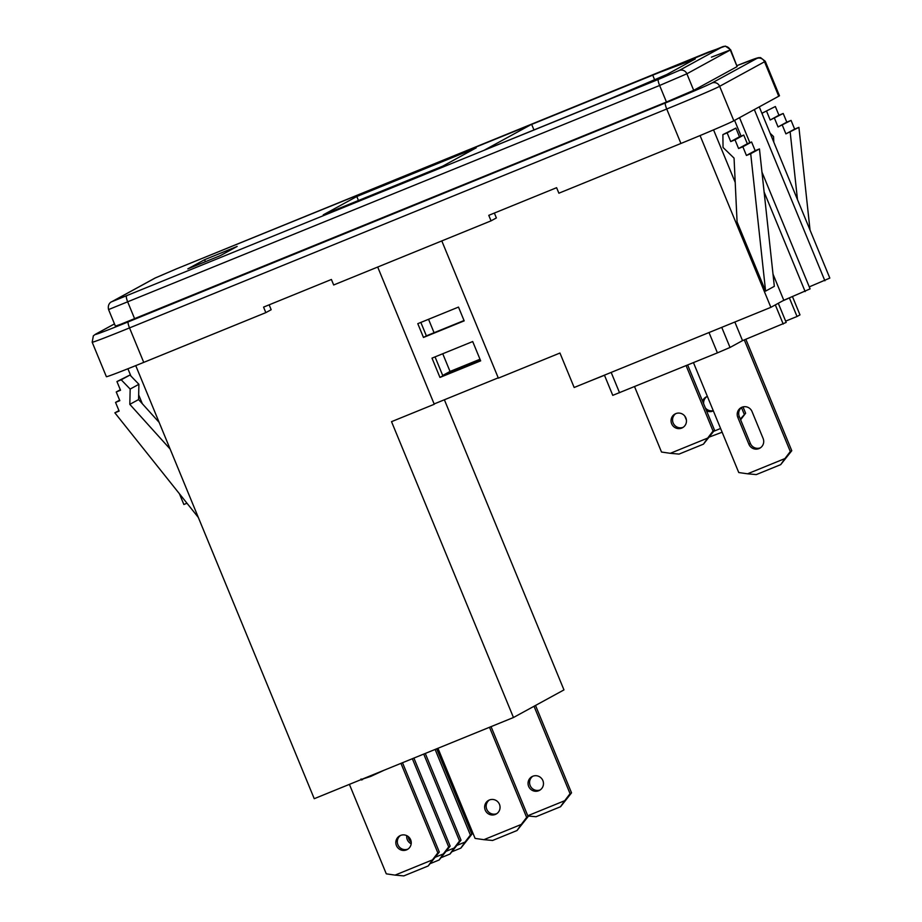 <?xml version="1.0" encoding="UTF-8"?>
<svg xmlns="http://www.w3.org/2000/svg" width="922" height="922" viewBox="0 0 922 922"><rect width="100%" height="100%" fill="white"/><g stroke="black" fill="none" stroke-linecap="round" stroke-linejoin="round"><path stroke-width="1.38" d="M489.363 799.996A7.825 7.676 61.3 0 1 499.286 803.926A7.825 7.676 61.3 0 1 495.321 814.449A7.825 7.676 61.3 0 1 485.41 810.519A7.825 7.676 61.3 0 1 489.363 799.996A7.825 7.676 61.3 0 0 496.808 813.642A7.825 7.676 61.3 0 0 496.82 813.642M538.748 790.719A7.825 7.676 -118.7 0 0 542.701 780.196A7.825 7.676 -118.7 0 0 532.006 776.624A7.825 7.676 -118.7 0 0 528.825 786.789A7.825 7.676 -118.7 0 0 538.748 790.719M540.234 789.912A7.825 7.676 61.3 0 1 540.223 789.912A7.825 7.676 61.3 0 1 532.778 776.266M406.51 849.888A7.825 7.676 -118.7 0 0 410.474 839.366A7.825 7.676 -118.7 0 0 399.779 835.805A7.825 7.676 -118.7 0 0 396.598 845.958A7.825 7.676 -118.7 0 0 406.51 849.888M408.008 849.081A7.825 7.676 61.3 0 1 407.997 849.081A7.825 7.676 61.3 0 1 400.54 835.436M760.477 447.769A7.825 7.676 61.3 0 1 760.466 447.769A7.825 7.676 61.3 0 1 750.37 443.447L739.294 416.56A7.825 7.676 61.3 0 1 741.933 407.236M748.894 444.254A7.825 7.676 -118.7 0 0 759.763 448.219A7.825 7.676 -118.7 0 0 763.116 438.457L752.041 411.569A7.825 7.676 -118.7 0 0 741.173 407.605A7.825 7.676 -118.7 0 0 737.807 417.366L748.894 444.254L750.37 443.447M702.564 401.174A7.825 7.676 61.3 0 1 707.393 396.448M713.328 410.866A7.825 7.676 61.3 0 1 706.563 410.866M683.225 427.278L683.225 427.278A7.825 7.676 -118.7 0 1 675.768 413.632A7.825 7.676 61.3 0 1 685.703 417.562A7.825 7.676 61.3 0 1 681.738 428.085A7.825 7.676 61.3 0 1 671.827 424.155A7.825 7.676 61.3 0 1 675.78 413.632M761.952 172.08L810.092 288.874L783.792 300.272L770.873 307.337L574.164 387.494L559.954 353.034L498.353 378.135L441.799 240.919M809.262 286.869L829.823 278.087L759.267 106.883M377.697 267.034L434.262 404.262L391.527 421.665L513.462 717.512L563.964 689.898L444.381 399.779M513.462 717.512L314.241 798.694L135.741 365.619M778.283 303.28L786.178 322.435L742.521 340.633L730.028 347.456L717.408 352.872L612.761 395.354L604.44 375.162M770.873 307.337L700.075 135.569M494.365 213.051L496.37 217.938L491.046 220.854L333.672 284.979L331.401 279.47L263.565 307.107L265.836 312.627L271.172 309.711L269.155 304.825M434.135 403.951L498.226 377.836M265.836 312.627L143.74 362.381A49.212 1.026 157.6 0 1 106.376 376.683L92.177 342.223A49.212 1.026 157.6 0 0 129.529 327.909A5.97 1.118 -112.2 0 1 128.25 321.859L665.442 102.953A43.253 0.91 -22.4 0 0 711.934 83.003L756.824 58.466A43.253 0.91 -22.4 0 0 737.162 65.543L758.23 57.706L760.546 57.613L765.26 61.267A49.212 1.026 157.6 0 1 764.522 61.774L719.644 86.311A49.212 1.026 157.6 0 1 666.733 109.003L129.529 327.909L143.74 362.381M765.26 61.267L779.459 95.727A49.212 1.026 157.6 0 1 778.733 96.234L733.843 120.77A49.212 1.026 157.6 0 1 680.932 143.463L558.882 193.205L556.6 187.696L488.775 215.333L491.046 220.854M437.95 748.284L475.095 838.409L483.9 839.677L521.264 824.441L526.646 817.399L489.501 727.274M526.646 817.399L528.122 816.592L517.035 830.515L492.625 840.461L483.9 839.677M528.122 816.592L491.057 726.64M527.776 815.751L564.69 800.711L570.061 793.658L534.034 706.264M570.061 793.658L571.536 792.851L560.576 806.715L536.039 816.731L527.88 815.993M571.536 792.851L535.521 705.445M435.38 857.183L443.309 853.945L448.691 846.903L412.341 758.714M406.74 835.62A7.825 7.676 -118.7 0 0 411.189 843.768M448.691 846.903L450.167 846.085L439.206 859.949L430.194 863.637M450.167 846.085L413.897 758.08M411.212 842.063A7.825 7.676 61.3 0 1 408.192 836.519M446.236 851.248L454.166 848.01L459.536 840.968L423.728 754.069M459.536 840.968L461.023 840.161L450.051 854.014L441.039 857.702M461.023 840.161L425.284 753.447M349.403 784.368L386.283 873.837L395.089 875.116L432.453 859.88L437.835 852.838L400.955 763.358M437.835 852.838L439.31 852.02L428.223 865.954L403.801 875.9L395.089 875.116M439.31 852.02L402.511 762.725M457.093 845.313L465.022 842.086L470.393 835.032L435.115 749.436M470.393 835.032L471.88 834.226L460.908 848.079L451.895 851.767M471.88 834.226L436.671 748.802M666.906 74.451L695.269 58.939L652.649 74.993L531.637 124.309L484.315 150.171L605.328 100.855L666.906 74.451M533.953 129.944L531.637 124.309M737.07 221.914L765.594 291.11L774.33 286.327L759.451 148.938L755.176 150.678L751.591 141.988L747.327 143.74L743.743 135.05L739.467 136.79L735.894 128.112L722.883 134.624L723.044 147.462L734.062 158.123L737.07 221.914M783.792 300.272L773.005 274.111M735.214 182.406L713.559 129.875M737.116 66.603L730.673 49.8L686.878 73.795L659.622 85.481L108.566 309.573L115.388 326.111L120.897 324.21L666.445 102.031L693.701 90.333L737.116 66.603L730.305 50.065A5.97 5.855 61.3 0 0 722.594 46.757L176.356 268.901L155.518 277.845L112.104 301.586L658.343 79.43L679.18 70.487L722.594 46.757M476.19 147.854L356.802 196.513L323.253 214.849L442.641 166.202L476.19 147.854M237.161 246.428L204.603 259.693L187.823 268.867L220.393 255.601L237.161 246.428M654.597 79.73L652.649 74.993M770.135 133.264L773.535 136.548L773.8 142.149M810.046 230.097L798.913 127.363L794.649 129.103L791.064 120.413L786.789 122.153L783.216 113.475L778.94 115.215L775.356 106.526L762.344 113.049L762.367 114.397M775.356 106.526L762.344 113.049M778.94 115.215L770.193 119.998L766.62 111.308M783.216 113.475L770.193 119.998M786.789 122.153L778.053 126.936L774.468 118.246M791.064 120.413L778.053 126.936M794.649 129.103L785.901 133.874L782.329 125.196M798.913 127.363L785.901 133.874M797.484 199.625L790.177 132.134M765.594 291.11L750.704 153.709L759.451 148.938M750.704 153.709L746.428 155.461L755.176 150.678M746.428 155.461L742.855 146.771L751.591 141.988M742.855 146.771L738.58 148.511L747.327 143.74M738.58 148.511L735.007 139.833L743.743 135.05M735.007 139.833L730.731 141.573L739.467 136.79M730.731 141.573L727.147 132.883L735.894 128.112M727.147 132.883L722.883 134.624M198.322 517.449L114.858 412.826L119.134 411.085L115.55 402.395L119.825 400.655L116.241 391.977L120.517 390.237L116.944 381.547L121.208 379.806L130.163 389.072L129.818 404.355L138.565 399.572L159.137 422.38M129.818 404.355L170.121 449.026M130.163 389.072L138.899 384.29L138.565 399.572M121.208 379.806L129.956 375.035L138.899 384.29M116.944 381.547L129.956 375.035M116.241 391.977L120.321 389.752M115.55 402.395L119.63 400.171M114.858 412.826L118.926 410.601M186.97 503.228L183.858 504.495L179.433 493.777M142.334 403.755L138.669 394.87M130.889 376.003L127.904 368.754M805.16 291.571L764.108 191.972M741.092 136.133L734.592 120.367M749.851 142.703L739.525 117.67M824.89 280.784L754.334 109.58M713.236 410.636A7.825 7.676 61.3 0 1 705.318 407.858M703.659 403.824A7.825 7.676 61.3 0 1 706.851 396.644M740.32 419.049L745.621 413.229L740.62 419.787M745.621 413.229L743.005 406.89M744.146 414.036L741.484 407.582M713.72 431.289L720.601 428.488M686.429 420.086L684.758 416.053M722.133 432.211L709.341 437.04M713.063 431.035L714.538 430.217L703.451 444.15L679.03 454.097L670.317 453.313L707.681 438.077L713.063 431.035L686.106 365.631M714.538 430.217L687.662 364.997M634.555 386.641L661.512 452.034L670.317 453.313M693.459 362.634L738.753 472.537L747.558 473.804L784.933 458.568L790.304 451.526L744.296 339.907M790.304 451.526L791.779 450.72L780.692 464.642L756.282 474.588L747.558 473.804M791.779 450.72L745.852 339.273M707.681 438.077L703.451 444.15M784.933 458.568L780.692 464.642M564.69 800.711L560.449 806.773M465.022 842.086L460.793 848.148M432.453 859.88L428.223 865.954M521.264 824.441L517.035 830.515M454.166 848.01L449.936 854.083M443.309 853.945L439.079 860.019M205.422 261.698L204.603 259.693M358.451 200.512L356.802 196.513M420.847 322.423L426.379 335.862L464.043 320.522M435.046 356.895L442.86 375.842L480.512 360.502M458.499 307.084L464.181 320.868L423.475 337.452L417.793 323.668L458.499 307.084M472.698 341.543L480.662 360.848L439.955 377.432L432.003 358.128L472.698 341.543M439.955 377.432L442.86 375.842M423.475 337.452L426.379 335.862M479.993 359.246L450.04 371.451L442.698 375.461M450.04 371.451L442.744 353.748M434.078 332.727L428.546 319.289M789.405 297.99L797.034 316.5L799.985 314.875L792.505 296.723M797.034 316.5L785.648 321.133M783.216 324.048L775.321 304.905M742.521 340.633L734.846 322.02M361.32 779.505L370.748 776.416L384.255 770.158M370.748 776.416L370.483 775.771M362.553 779.678L362.311 779.102M604.486 375.266L589.054 381.431M788.103 298.521L782.697 300.872M611.171 372.419L619.549 392.749M711.427 57.164L730.673 49.8L725.372 46.1L708.188 52.185L176.379 268.901A5.97 1.118 -112.2 0 1 176.402 268.89L154.931 278.121A5.97 5.855 61.3 0 1 155.518 277.845M693.701 90.333L686.878 73.795A5.97 5.855 61.3 0 0 679.18 70.487M666.445 102.031L659.622 85.481A5.97 1.118 -112.2 0 1 658.343 79.43M134.635 318.747L127.812 302.197A5.97 1.118 -112.2 0 1 126.533 296.146M778.733 96.234L764.522 61.774A5.97 5.855 -118.7 0 0 756.824 58.466M733.843 120.77L719.644 86.311A5.97 5.855 -118.7 0 0 711.934 83.003M680.932 143.463L666.733 109.003A5.97 1.118 -112.2 0 1 665.442 102.953M114.478 323.91L96.061 333.983A43.253 0.91 -22.4 0 0 128.25 321.859M96.061 333.983A5.97 5.855 -118.7 0 0 95.473 334.26L114.466 323.876M154.931 278.121L111.516 301.863A5.97 5.855 61.3 0 1 112.104 301.586M737.807 417.366L739.294 416.56M721.742 327.356L730.028 347.456M717.408 352.872L709.018 332.542M95.473 334.26L93.353 335.827L92.177 342.223M111.516 301.863C112.184 301.39 107.113 303.315 108.566 309.573M361.055 778.94L361.505 780.024"/></g></svg>
